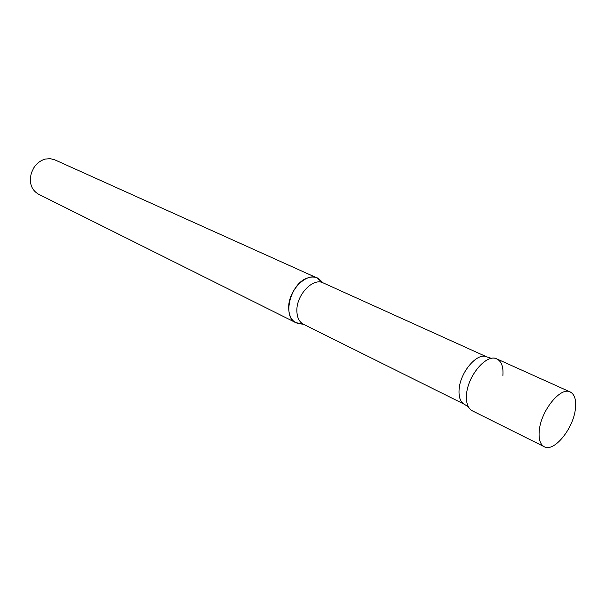 <?xml version="1.0" encoding="UTF-8"?>
<svg xmlns="http://www.w3.org/2000/svg" width="606" height="606" viewBox="0 0 606 606"><rect width="100%" height="100%" fill="white"/><g stroke="black" fill="none" stroke-linecap="round" stroke-linejoin="round"><path stroke-width="0.91" d="M575.397 408.883C573.397 428.639 554.005 452.523 544.256 446.736C540.135 444.418 538.476 439.017 539.279 430.518C540.976 410.641 560.686 386.416 570.246 391.976C574.677 394.347 576.397 399.983 575.397 408.883M544.256 446.736L472.271 410.792C467.938 408.383 466.014 403.088 466.506 394.923C467.476 375.811 486.792 353.215 496.882 358.934L570.246 391.976M302.5 323.718L295.872 322.703C281.957 317.173 290.297 283.638 307.181 278.093C310.825 276.707 314.135 276.669 317.097 277.972L321.915 282.199L319.385 279.374C309.242 269.821 288.077 289.176 288.683 307.931C288.948 316.688 292.19 321.907 298.402 323.581L302.189 323.755M295.872 322.703L38.367 194.117C31.171 189.701 28.861 182.603 31.429 172.808L33.769 167.877C36.761 163.309 40.602 160.378 45.298 159.083L50.139 158.636L54.661 159.779L317.097 277.972M502.889 375.47C503.563 366.365 501.306 360.752 496.094 358.631C485.777 354.215 467.468 376.409 466.506 394.923C466.022 402.558 467.703 407.709 471.536 410.368M319.385 279.374L323.104 282.858C313.09 277.419 296.455 294.804 296.872 310.605C296.97 317.377 299.159 321.93 303.454 324.263L464.469 404.338L468.461 406.997M323.104 282.858L486.951 356.964C477.611 351.677 459.901 372.273 459.075 389.756C458.644 397.256 460.446 402.119 464.469 404.338M486.951 356.964L491.542 358.381M298.402 323.581L303.454 324.263"/></g></svg>
